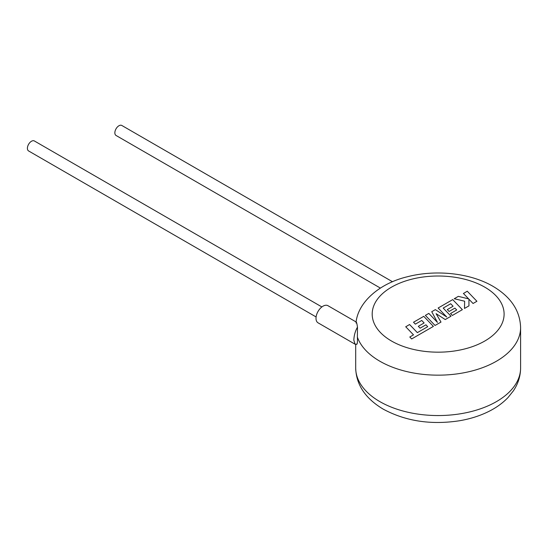 <?xml version="1.0" encoding="UTF-8"?>
<svg xmlns="http://www.w3.org/2000/svg" width="548" height="548" viewBox="0 0 548 548"><rect width="100%" height="100%" fill="white"/><g stroke="black" fill="none" stroke-linecap="round" stroke-linejoin="round"><path stroke-width="0.82" d="M405.712 326.738L413.5 334.862L409.794 337.006L411.658 338.945L433.393 326.396L423.748 316.333L413.514 322.238L415.363 324.149L421.734 320.464L424.138 322.964L418.33 326.32L420.117 328.177L425.933 324.82L427.714 326.697L417.357 332.636L409.568 324.512L405.712 326.82M440.962 322.025L436.092 313.668L445.243 319.559L451.011 316.223L443.195 308.079L450.703 303.743L453.107 306.236L447.298 309.593L449.086 311.456L454.902 308.099L456.683 309.976L450.518 313.538L452.36 315.449L462.361 309.668L452.716 299.605L438.133 308.024L446.723 316.984L435.345 309.634L431.735 311.716L437.455 322.402L428.817 313.401L425.378 315.388L435.023 325.457L440.962 322.108M463.409 293.433L468.656 298.893L458.347 296.352L454.23 298.729L464.629 301.215L464.499 308.442L468.951 305.866L468.937 299.208L473.054 303.496L476.911 301.277L467.259 291.207L463.409 293.516M316.093 316.943L28.599 150.953A5.775 3.329 -60 0 1 27.4 148.316A5.775 3.329 -60 0 1 29.921 142.507A5.775 3.329 -60 0 1 34.366 140.959L321.868 306.942M356.227 322.025L327.944 305.695A9.891 5.713 120 0 0 320.32 308.346A9.891 5.713 120 0 0 316.004 318.299A9.891 5.713 120 0 0 318.052 322.834L355.049 344.192L353.83 340.144C354.029 335.438 355.241 331.095 357.481 327.122C356.789 322.594 356.316 321.231 356.063 323.046M392.505 281.747L121.82 125.471A5.775 3.329 120 0 0 117.375 127.02A5.775 3.329 120 0 0 114.854 132.828A5.775 3.329 120 0 0 116.053 135.472L380.394 288.09M356.063 322.245C358.207 302.092 379.497 283.432 407.109 276.822C435.509 269.356 470.143 272.938 493.036 286.351C510.88 296.934 520.066 310.675 520.6 327.56A82.453 47.601 180 0 1 469.698 371.537A82.453 47.601 180 0 1 379.846 361.221A82.453 47.601 180 0 1 357.385 337.15C357.604 342.603 357.282 344.911 356.426 344.076M357.385 337.15L357.481 327.122M356.721 344.343L355.049 344.192M379.846 401.615A82.453 47.601 0 0 0 469.698 411.932A82.453 47.601 0 0 0 520.6 367.955C520.518 376.161 518.12 383.785 513.401 390.82L508.003 397.553C502.92 402.869 496.762 407.376 489.528 411.069C480.555 415.644 470.568 418.864 459.567 420.741C431.153 425.104 405.719 421.248 383.258 409.164C365.365 398.499 356.173 384.758 355.693 367.955A82.453 47.601 0 0 0 379.846 401.615M391.505 341.02A65.966 38.086 0 0 0 484.788 341.02A65.966 38.086 0 0 0 484.788 287.166A65.966 38.086 0 0 0 391.505 287.166A65.966 38.086 0 0 0 391.505 341.02M520.6 327.56L520.6 367.955M355.693 344.336L355.693 367.955"/></g></svg>
